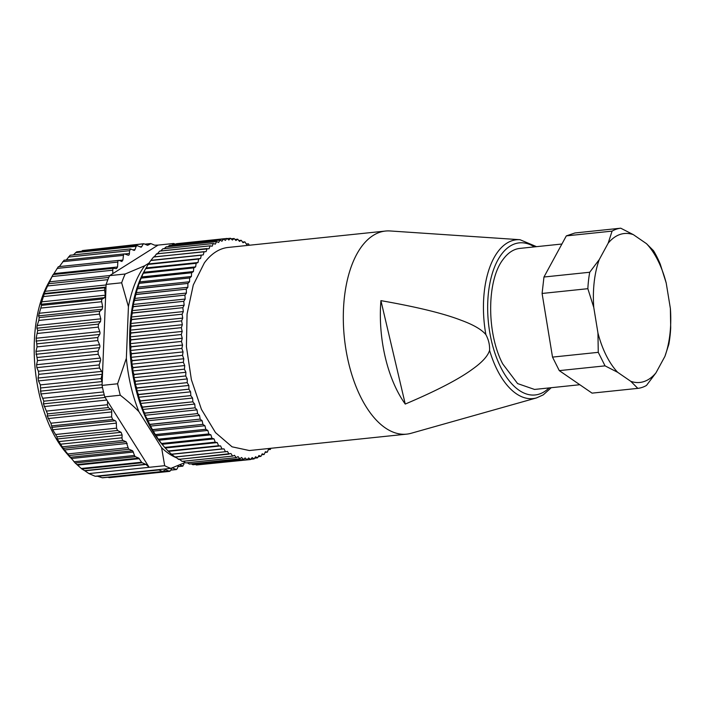 <?xml version="1.0" encoding="UTF-8"?>
<svg xmlns="http://www.w3.org/2000/svg" width="706" height="706" viewBox="0 0 706 706"><rect width="100%" height="100%" fill="white"/><g stroke="black" fill="none" stroke-linecap="round" stroke-linejoin="round"><path stroke-width="1.06" d="M646.493 243.676L653.509 250.709A80.546 41.001 -96 0 1 657.065 257.16A80.546 41.001 -96 0 1 660.287 264.229L666.208 283.009A74.871 38.115 -96 0 0 657.913 260.47A74.871 38.115 -96 0 0 646.493 243.676L633.353 234.648A74.871 38.115 84 0 0 608.184 243.155L599.226 259.631A74.871 38.115 84 0 0 593.772 307.472L597.947 332.976A74.871 38.115 84 0 0 606.251 355.506A74.871 38.115 84 0 0 617.671 372.309L630.802 381.328A74.871 38.115 84 0 0 655.971 372.83L664.928 356.353A74.871 38.115 84 0 0 670.382 308.513L666.208 283.009M670.382 308.513L670.7 327.875A80.546 41.001 -96 0 1 668.829 344.316L664.928 356.353M608.184 243.155L612.084 231.118A80.546 41.001 -96 0 1 620.733 228.197L574.975 232.962L566.327 235.883L543.964 277.017L542.093 293.458L552.516 357.104L559.284 370.624L592.06 393.136L637.818 388.371L630.802 381.328M620.733 228.197L633.353 234.648M655.971 372.83L646.467 385.45A80.546 41.001 -96 0 1 637.818 388.371M617.671 372.309L605.042 365.858L559.284 370.624M605.042 365.858L598.264 352.338L552.516 357.104M598.264 352.338L597.947 332.976M593.772 307.472L587.851 288.692L542.093 293.458M587.851 288.692A80.546 41.001 -96 0 1 589.722 272.251L543.964 277.017M589.722 272.251L599.226 259.631M612.084 231.118L566.327 235.883M579.811 384.726L534.539 389.438L517.613 383.587L502.734 363.925C486.399 333.029 486.69 279.938 503.316 259.128A70.9 36.094 -96 0 1 519.845 248.406L561.905 244.02M489.576 350.37C489.832 344.925 488.596 339.674 485.869 334.609C481.642 329.525 473.329 324.707 460.93 320.18C443.695 313.49 417.034 306.978 380.922 300.641L405.253 404.061C436.484 390.789 458.838 379.201 472.314 369.291C482.11 362.363 487.864 356.053 489.576 350.37A79.84 40.639 84 0 0 536.489 397.919L543.214 394.892L551.245 387.7M405.253 404.061A96.21 48.979 -96 0 1 380.922 300.641M536.489 397.919L411.157 433.272A102.096 51.97 -96 0 1 406.674 434.137A102.096 51.97 -96 0 1 346.081 350.397A102.096 51.97 -96 0 1 373.227 235.416A102.096 51.97 -96 0 1 385.502 231.047A102.096 51.97 -96 0 1 390.074 230.959L520.004 239.713A79.84 40.639 84 0 0 506.829 243.191A79.84 40.639 84 0 0 485.869 334.609M385.502 231.047L228.17 247.444A102.096 51.97 84 0 0 215.904 251.813A102.096 51.97 84 0 0 204.369 262.879L193.276 284.995L187.072 313.976L186.419 346.725L191.388 379.713L201.439 409.401L215.498 432.601L232.062 446.819L249.342 450.534L406.674 434.137M175.494 456.817L178.503 459.377A111.169 56.595 84 0 0 178.592 459.43L230.959 453.552L232.583 456.085L182.077 461.353A111.169 56.595 84 0 0 182.174 461.397L232.583 456.085M232.671 456.129L234.489 455.282L236.175 457.638L185.678 462.907A111.169 56.595 84 0 0 185.766 462.942L236.175 457.638M236.272 457.673L238.037 456.597L239.784 458.768L189.287 464.027A111.169 56.595 84 0 0 189.376 464.054L239.784 458.768M239.881 458.785L241.593 457.488L243.393 459.456L192.888 464.724A111.169 56.595 84 0 0 192.985 464.733L243.393 459.456M243.482 459.474L245.132 457.947L246.976 459.712L196.48 464.98A111.169 56.595 84 0 0 196.568 464.98L246.976 459.712M247.074 459.712L248.653 457.982L250.533 459.535L199.683 464.654M270.822 448.292L270.407 449.431L268.465 449.254L267.336 452.158L265.377 451.743L264.15 454.479L262.191 453.826L260.946 456.341L258.917 455.502L257.575 457.832L255.554 456.756L254.134 458.891L252.13 457.585L250.533 459.535M249.297 245.238L248.424 243.808L246.562 244.426L244.85 241.849L243.032 242.696L241.249 240.305L239.475 241.381L237.728 239.21L235.928 240.49L234.127 238.522L232.38 240.022L230.535 238.266L228.868 239.996L226.979 238.443L176.482 243.711A111.169 56.595 84 0 0 176.394 243.72L226.979 238.443M226.891 238.451L225.382 240.393L223.475 239.06L172.979 244.329A111.169 56.595 84 0 0 172.891 244.347L223.475 239.06M223.387 239.087L221.958 241.223L220.025 240.111L169.528 245.379A111.169 56.595 84 0 0 169.44 245.406L220.025 240.111M219.945 240.146L218.604 242.476L216.654 241.593L166.157 246.853A111.169 56.595 84 0 0 166.069 246.897L216.654 241.593M216.574 241.637L215.321 244.144L213.371 243.499L162.865 248.759A111.169 56.595 84 0 0 162.786 248.812L213.371 243.499M213.283 243.552L212.135 246.235L210.185 245.82L159.68 251.08A111.169 56.595 84 0 0 159.6 251.151L210.185 245.82M210.106 245.882L209.055 248.724L156.608 253.807A111.169 56.595 84 0 0 156.529 253.886L207.105 248.547M207.034 248.618L206.09 251.61L153.661 256.931A111.169 56.595 84 0 0 153.59 257.019L204.158 251.671M204.087 251.76L203.257 254.884L150.846 260.443A111.169 56.595 84 0 0 150.775 260.54L201.351 255.184M201.281 255.272L200.557 258.528L198.686 259.058L148.181 264.326A111.169 56.595 84 0 0 148.119 264.423L198.686 259.058M198.615 259.164L198.015 262.526L196.18 263.294L145.674 268.554A111.169 56.595 84 0 0 145.612 268.668L196.18 263.294M196.118 263.409L195.633 266.868L193.841 267.865L143.344 273.125A111.169 56.595 84 0 0 143.283 273.248L193.841 267.865M193.779 267.989L193.418 271.536L191.679 272.754L141.182 278.023A111.169 56.595 84 0 0 141.129 278.146L191.679 272.754M191.626 272.887L191.379 276.514L189.702 277.952L139.206 283.212A111.169 56.595 84 0 0 139.153 283.353L189.702 277.952M189.658 278.085L189.535 281.765L187.92 283.424L137.423 288.683A111.169 56.595 84 0 0 137.379 288.833L187.92 283.424M187.884 283.565L187.875 287.289L186.34 289.151L135.843 294.42A111.169 56.595 84 0 0 135.808 294.57L186.34 289.151M186.305 289.301L186.428 293.061L184.972 295.126L134.467 300.385A111.169 56.595 84 0 0 134.44 300.544L184.972 295.126M184.937 295.276L185.184 299.044L183.807 301.303L133.31 306.572A111.169 56.595 84 0 0 133.284 306.731L183.807 301.303M183.781 301.462L184.142 305.23L182.863 307.675L132.366 312.935A111.169 56.595 84 0 0 132.34 313.102L182.863 307.675M182.845 307.834L183.322 311.584L182.139 314.205L131.643 319.465A111.169 56.595 84 0 0 131.625 319.633L182.139 314.205M182.122 314.373L182.722 318.088L181.636 320.877L131.139 326.137A111.169 56.595 84 0 0 131.131 326.313L181.636 320.877M181.627 321.045L182.342 324.716L181.363 327.655L130.866 332.914A111.169 56.595 84 0 0 130.857 333.091L181.363 327.655M181.363 327.831L182.192 331.441L181.31 334.52L130.813 339.78A111.169 56.595 84 0 0 130.813 339.957L181.31 334.52M181.318 334.697L182.254 338.227L181.495 341.439L130.989 346.708A111.169 56.595 84 0 0 130.998 346.884L181.495 341.439M181.495 341.616L182.545 345.066L181.892 348.393L131.395 353.653A111.169 56.595 84 0 0 131.413 353.83L181.892 348.393M181.91 348.57L183.057 351.915L182.527 355.347L132.022 360.607A111.169 56.595 84 0 0 132.04 360.784L182.527 355.347M182.545 355.524L183.789 358.754L183.375 362.275L132.878 367.535A111.169 56.595 84 0 0 132.896 367.711L183.375 362.275M183.401 362.452L184.734 365.549L184.442 369.15L133.946 374.418A111.169 56.595 84 0 0 133.972 374.586L184.442 369.15M184.478 369.326L185.899 372.283L185.731 375.945L135.225 381.214A111.169 56.595 84 0 0 135.261 381.381L185.731 375.945M185.766 376.121L187.266 378.928L187.222 382.634L136.717 387.903A111.169 56.595 84 0 0 136.761 388.071L187.222 382.634M187.258 382.802L188.837 385.45L188.917 389.191L138.411 394.46A111.169 56.595 84 0 0 138.464 394.628L188.917 389.191M188.961 389.359L190.611 391.83L190.805 395.589L140.309 400.858A111.169 56.595 84 0 0 140.362 401.017L190.805 395.589M190.858 395.757L192.57 398.043L192.888 401.811L142.391 407.071A111.169 56.595 84 0 0 142.444 407.23L192.888 401.811M192.941 401.961L194.715 404.061L195.156 407.812L144.651 413.081A111.169 56.595 84 0 0 144.712 413.231L195.156 407.812M195.209 407.962L197.027 409.859L197.592 413.592L147.086 418.852A111.169 56.595 84 0 0 147.148 418.993L197.592 413.592M197.654 413.734L199.507 415.419L200.186 419.108L149.681 424.368A111.169 56.595 84 0 0 149.751 424.509L200.186 419.108M200.257 419.249L202.145 420.714L202.931 424.35L152.434 429.619A111.169 56.595 84 0 0 152.505 429.742L202.931 424.35M203.01 424.482L204.925 425.736L205.825 429.292L155.329 434.561A111.169 56.595 84 0 0 155.399 434.684L205.825 429.292M205.905 429.416L207.838 430.439L208.844 433.925L158.347 439.185A111.169 56.595 84 0 0 158.426 439.3L208.844 433.925M208.923 434.04L210.873 434.834L211.985 438.214L161.489 443.483A111.169 56.595 84 0 0 161.568 443.589L211.985 438.214M212.065 438.32L214.024 438.885L215.233 442.159L164.727 447.419A111.169 56.595 84 0 0 164.816 447.516L215.233 442.159M215.312 442.256L217.263 442.583L218.569 445.733L168.072 450.993A111.169 56.595 84 0 0 168.152 451.081L218.569 445.733M218.657 445.813L220.59 445.91L221.984 448.919L171.487 454.187A111.169 56.595 84 0 0 171.576 454.258L221.984 448.919M222.072 448.998L223.996 448.857L225.47 451.716L174.964 456.985A111.169 56.595 84 0 0 175.062 457.047L225.47 451.716M225.558 451.787L227.456 451.408L229.009 454.108L178.503 459.377M178.997 458.971L182.077 461.353M183.339 461.274L185.678 462.907M187.284 462.783L189.287 464.027M191.317 463.851L192.888 464.724M195.438 464.477L196.48 464.98M254.036 458.918L250.833 459.253M257.487 457.867L254.619 458.168M260.858 456.385L258.255 456.658M264.15 454.479L261.75 454.726M267.336 452.158L265.103 452.387M270.407 449.431L268.315 449.651M246.306 244.029L248.424 243.808M242.59 242.079L244.85 241.849M238.813 240.552L241.249 240.305M234.983 239.466L237.64 239.184M231.109 238.813L234.03 238.504M227.173 238.602L230.447 238.266M172.891 244.347L171.893 245.132M169.44 245.406L168.019 246.659M166.069 246.897L164.321 248.609M162.786 248.812L160.8 250.965M159.6 251.151L157.094 254.142M156.529 253.886L154.129 257.028M153.59 257.019L150.846 260.443M203.257 254.884L151.296 260.302M150.775 260.54L148.181 264.326M200.557 258.528L148.604 263.947M148.119 264.423L144.068 271.483A107.771 54.856 84 0 0 162.089 444.356L164.727 447.419M198.015 262.526L146.054 267.945M145.612 268.668L143.344 273.125M195.633 266.868L143.671 272.287M143.283 273.248L141.182 278.023M193.418 271.536L141.456 276.955M141.129 278.146L139.206 283.212M191.379 276.514L139.426 281.923M139.153 283.353L137.423 288.683M189.535 281.765L137.573 287.183M137.379 288.833L135.843 294.42M187.875 287.289L135.923 292.708M135.808 294.57L134.467 300.385M186.428 293.061L134.467 298.47M134.44 300.544L133.222 304.462L133.31 306.572M185.184 299.044L133.222 304.462M133.284 306.731L132.19 310.64L132.366 312.935M184.142 305.23L132.19 310.64M132.34 313.102L131.369 317.003L131.643 319.465M183.322 311.584L131.369 317.003M131.625 319.633L130.769 323.507L131.139 326.137M182.722 318.088L130.769 323.507M131.131 326.313L130.389 330.134L130.866 332.914M182.342 324.716L130.389 330.134M130.857 333.091L130.231 336.85L130.813 339.78M182.192 331.441L130.231 336.85M130.813 339.957L130.301 343.645L130.989 346.708M182.254 338.227L130.301 343.645M130.998 346.884L130.584 350.476L131.395 353.653M182.545 345.066L130.584 350.476M131.413 353.83L131.095 357.333L132.022 360.607M183.057 351.915L131.095 357.333M132.04 360.784L131.828 364.164L132.878 367.535M183.789 358.754L131.828 364.164M132.896 367.711L132.781 370.968L133.946 374.418M184.734 365.549L132.781 370.968M133.972 374.586L133.937 377.701L135.225 381.214M185.899 372.283L133.937 377.701M135.261 381.381L135.314 384.346L136.717 387.903M187.266 378.928L135.314 384.346M136.761 388.071L136.885 390.868L138.411 394.46M188.837 385.45L136.885 390.868M138.464 394.628L138.65 397.249L140.309 400.858M190.611 391.83L138.65 397.249M140.362 401.017L140.609 403.461L142.391 407.071M192.57 398.043L140.609 403.461M142.444 407.23L142.753 409.471L144.651 413.081M194.715 404.061L142.753 409.471M144.712 413.231L145.074 415.278L147.086 418.852M197.027 409.859L145.074 415.278M147.148 418.993L149.681 424.368M199.507 415.419L147.554 420.838M149.751 424.509L152.434 429.619M202.145 420.714L150.193 426.133M152.505 429.742L155.329 434.561M204.925 425.736L152.973 431.145M155.399 434.684L158.347 439.185M207.838 430.439L155.885 435.858M158.426 439.3L161.489 443.483M210.873 434.834L158.921 440.253M161.568 443.589L163.951 446.519M214.024 438.885L162.062 444.303M164.816 447.516L168.072 450.993M217.263 442.583L165.31 448.001M168.152 451.081L171.487 454.187M220.59 445.91L168.637 451.328M171.576 454.258L174.964 456.985M223.996 448.857L172.035 454.267M149.248 262.914L144.765 265.738A105.503 53.7 84 0 0 128.43 306.669L126.356 358.286A105.503 53.7 84 0 0 138.905 411.642L161.595 447.657A105.503 53.7 84 0 0 175.891 457.55A105.503 53.7 84 0 0 176.782 457.929M161.595 447.657L164.674 465.686L149.134 467.31L107.656 401.467L107.365 404.741L108.265 407.556L110.824 409.374A2.268 1.156 -96 0 1 111.742 411.925L111.619 416.884L112.669 419.514L115.281 420.75A2.268 1.156 -96 0 1 116.34 423.115L116.534 428.154L117.567 430.501L121.097 432.31L57.292 438.964L63.222 448.381L75.145 462.977L81.914 469.031L84.614 470.637L145.692 464.274L142.162 462.748A2.268 1.156 -96 0 1 141.588 462.209L138.773 458.132L135.446 456.694A2.268 1.156 -96 0 1 134.555 455.441L132.587 450.772L129.083 449.263A2.268 1.156 -96 0 1 128.095 447.648L126.197 441.815L123.1 440.482A2.268 1.156 -96 0 1 122.023 437.782L122.129 434.993L121.097 432.31M145.692 464.274A2.268 1.156 -96 0 1 145.965 464.451L84.897 470.814L88.921 473.585L95.125 476.25L170.87 468.36A114.575 58.324 -96 0 1 167.763 467.178A114.575 58.324 -96 0 1 164.674 465.686M170.87 468.36L185.104 462.509M144.765 265.738L125.156 274.007L109.615 275.631L158.056 245.106L173.597 243.491A114.575 58.324 -96 0 1 175.264 244.082M173.597 243.491L173.323 244.285M109.615 275.631L108.547 278.076A114.575 58.324 84 0 0 106.112 284.412L121.653 282.797A114.575 58.324 -96 0 1 125.156 274.007M121.653 282.797L128.43 306.669M106.112 284.412L102.052 385.397L117.593 383.773L126.356 358.286M102.052 385.397A114.575 58.324 -96 0 0 103.914 393.577A114.575 58.324 84 0 0 104.753 396.851L120.285 395.228A114.575 58.324 -96 0 1 117.593 383.773M120.285 395.228C127.733 401.061 133.937 406.532 138.905 411.642M104.753 396.851L107.656 401.467M88.921 473.585L149.134 467.31L145.965 464.451M155.338 469.975L158.612 469.896A2.268 1.156 -96 0 1 158.894 469.949L162.433 471.467L165.469 469.914A2.268 1.156 -96 0 1 165.742 469.817A2.268 1.156 -96 0 1 166.06 469.869L169.396 471.299L170.358 470.84L171.664 468.449A2.268 1.156 -96 0 1 172.299 467.937A2.268 1.156 -96 0 1 172.617 467.99L176.447 469.552L170.728 470.152M158.894 469.949L97.816 476.312L102.185 477.75L163.024 471.432M107.806 477.256L109.095 477.591L170.358 470.84M170.781 470.064L176.129 469.499L177.206 468.775L178.424 465.475A2.268 1.156 -96 0 1 178.494 465.307M179.659 464.822L182.925 466.137L177.991 466.657M178.018 466.56L182.598 466.084L183.86 464.389L183.913 463.021M158.056 245.106L154.773 245.194A2.268 1.156 -96 0 1 154.499 245.132L150.96 243.614L147.916 245.176A2.268 1.156 -96 0 1 147.651 245.264A2.268 1.156 -96 0 1 147.325 245.211L143.998 243.782L143.036 244.241L141.729 246.632A2.268 1.156 -96 0 1 141.094 247.144A2.268 1.156 -96 0 1 140.768 247.091L136.938 245.529L76.707 251.804L73.345 254.901M150.96 243.614L145.004 244.214M143.998 243.782L82.47 250.551L81.569 251.301M137.264 245.582L136.187 246.306L134.97 249.606A2.268 1.156 -96 0 1 134.211 250.383A2.268 1.156 -96 0 1 133.893 250.33L130.469 248.944L70.194 255.228L66.205 260.073M130.795 248.997L129.533 250.701L129.419 253.48A2.268 1.156 -96 0 1 128.492 255.237A2.268 1.156 -96 0 1 128.21 255.201L124.653 253.957A2.268 1.156 -96 0 0 124.38 253.922A2.268 1.156 -96 0 0 123.471 255.351L122.888 260.064L119.111 260.452M112.792 273.628L112.766 270.213A2.268 1.156 -96 0 1 113.701 268.254A2.268 1.156 -96 0 1 113.86 268.262L116.472 268.668L117.558 266.974L117.831 262.085A2.268 1.156 -96 0 1 118.767 260.39A2.268 1.156 -96 0 1 119.058 260.435L121.979 261.494M121.679 261.449L122.888 260.064M57.292 438.964L57.001 436.82L52.703 429.742L50.876 423.212L47.187 416.01L47.523 413.884L43.401 403.867L43.825 401.193L40.948 393.957L40.339 384.894L38.495 380.913L38.062 378.037L38.768 374.348L38.406 371.25L36.844 367.623L36.588 364.711L37.489 360.598L35.944 351.385L37.065 346.893L36.138 338.245L37.727 330.452L98.461 324.125L100.508 321.583L100.808 318.847L99.537 314.099A2.268 1.156 -96 0 1 99.952 311.24L102.185 309.254L102.652 306.66L101.682 301.736A2.268 1.156 -96 0 1 102.282 299.044L104.656 297.632L105.3 295.214L104.629 290.184A2.268 1.156 -96 0 1 105.406 287.704L105.988 287.519M98.461 324.125L98.24 327.107L99.775 331.608A2.268 1.156 -96 0 1 99.661 334.441L97.825 337.494L97.799 340.566L99.581 344.749A2.268 1.156 -96 0 1 99.643 347.643L98.055 351.156L98.222 354.271L100.226 358.074A2.268 1.156 -96 0 1 100.473 360.987L99.14 364.914L99.511 368.02L101.699 371.4A2.268 1.156 -96 0 1 102.123 374.277L101.082 378.566L102.176 382.29M37.727 330.452L36.88 328.219L37.171 325.484L38.804 320.436L39.218 317.576L38.548 315.882L41.539 305.38L41.027 304.268L45.069 291.313L52.544 275.605L48.308 283.309A105.503 53.7 84 0 0 65.94 452.537L70.035 457.294L132.587 450.772M52.544 275.605L53.118 274.59M53.356 274.546L58.324 266.762M58.316 266.691L118.767 260.39M59.251 266.691L64.087 260.267M82.47 250.551L143.671 243.729M109.095 477.591L109.792 477.159M102.185 477.75L102.697 477.715L102.185 477.75M97.816 476.312L158.612 469.896M95.125 476.25L97.543 476.259M534.354 246.897A76.469 38.927 84 0 0 510.067 246.138A76.469 38.927 84 0 0 491.57 341.369A76.469 38.927 84 0 0 544.317 391.706A76.469 38.927 84 0 0 549.047 387.929M165.433 469.931L166.06 469.869M171.99 468.06L172.617 467.99M147.916 245.176L147.369 245.229M141.729 246.632L140.097 246.8M75.568 252.624L136.187 246.306M134.97 249.606L132.746 249.845M68.394 257.072L129.533 250.701M129.419 253.48L124.706 253.975M62.737 261.688L123.471 255.351M57.098 268.412L117.831 262.085M117.558 266.974L53.93 273.61M52.032 276.54L112.766 270.213M109.748 275.543L49.173 281.862M48.546 283.724L108.821 277.44L48.546 283.724M47.602 285.956L107.894 279.673M106.085 284.959L45.069 291.313M44.266 293.519L106.006 287.086M44.663 294.04L105.406 287.704M43.896 296.52L104.629 290.184M105.3 295.214L41.672 301.841M41.027 304.268L104.656 297.632M41.539 305.38L102.282 299.044M40.948 308.063L101.682 301.736M102.652 306.66L39.024 313.287M38.548 315.882L102.185 309.254M39.218 317.576L99.952 311.24M38.804 320.436L99.537 314.099M100.808 318.847L37.171 325.484M36.88 328.219L100.508 321.583M37.506 333.444L98.24 327.107M99.775 331.608L36.138 338.245M36.024 341.077L99.661 334.441M97.825 337.494L37.083 343.822M37.065 346.893L97.799 340.566M99.581 344.749L35.944 351.385M36.015 354.271L99.643 347.643M98.055 351.156L37.312 357.492M37.489 360.598L98.222 354.271M100.226 358.074L36.588 364.711M36.844 367.623L100.473 360.987M99.14 364.914L38.406 371.25M38.768 374.348L99.511 368.02M101.699 371.4L38.062 378.037M38.495 380.913L102.123 374.277M101.082 378.566L40.339 384.894M40.895 387.947L101.629 381.619M102.079 384.717L40.348 391.15M40.948 393.957L102.511 387.541M103.508 391.936L43.092 398.237M43.825 401.193L104.241 394.892M105.123 397.443L43.401 403.867M44.169 406.568L106.765 400.046M107.365 404.741L46.622 411.077M142.162 462.748L81.914 469.031M47.523 413.884L108.265 407.556M110.824 409.374L47.187 416.01M48.105 418.561L111.742 411.925M111.619 416.884L50.876 423.212M51.935 425.85L112.669 419.514M115.281 420.75L51.653 427.386M52.703 429.742L116.34 423.115M116.534 428.154L55.792 434.49M57.001 436.82L117.567 430.501M58.916 441.585L122.129 434.993M122.023 437.782L60.875 444.153M62.622 446.792L123.1 440.482M126.197 441.815L63.222 448.381M64.343 449.978L127.186 443.43M128.095 447.648L67.485 453.967M68.703 455.555L129.083 449.263M71.121 458.529L133.478 452.025M134.555 455.441L73.989 461.75M75.145 462.977L135.446 456.694M138.773 458.132L77.033 464.566M77.634 465.104L139.347 458.671M141.588 462.209L81.269 468.493M536.542 246.668L520.004 239.713M102.538 477.803L162.751 471.529M109.509 477.635L169.722 471.352M144.871 244.161L150.634 243.561M64.034 260.214L124.38 253.922M53.127 274.563L113.701 268.254"/></g></svg>
